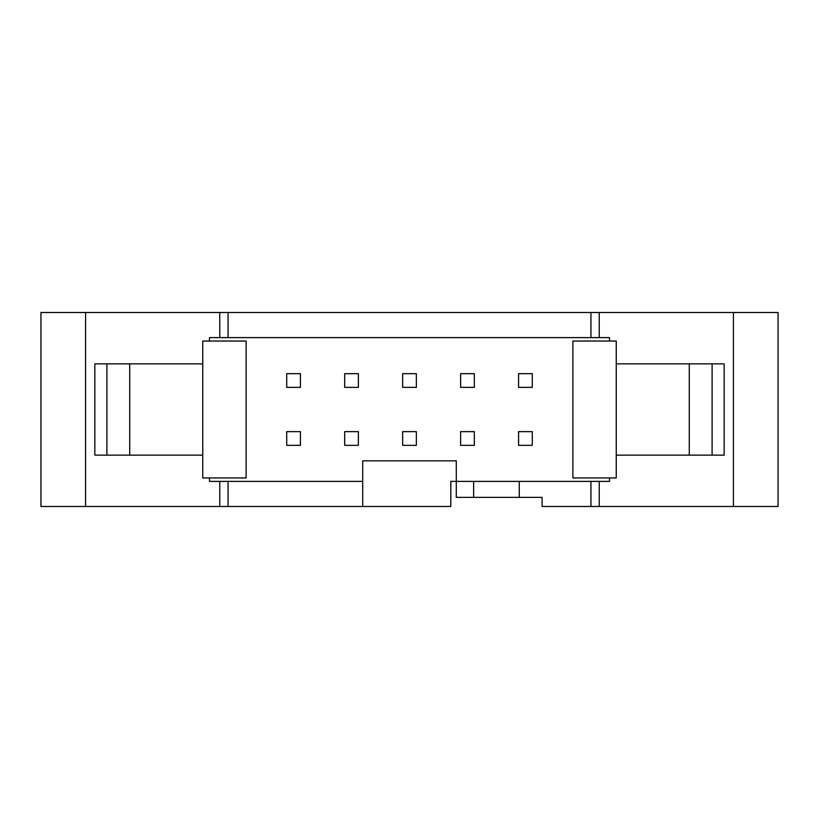 <?xml version="1.0" encoding="UTF-8"?>
<svg xmlns="http://www.w3.org/2000/svg" width="819" height="819" viewBox="0 0 819 819"><rect width="100%" height="100%" fill="white"/><g stroke="black" fill="none" stroke-linecap="round" stroke-linejoin="round"><path stroke-width="1.23" d="M474.314 373.669L474.314 387.367L460.616 387.367L460.616 373.669L474.314 373.669M474.314 431.633L474.314 445.331L460.616 445.331L460.616 431.633L474.314 431.633M416.349 373.669L416.349 387.367L402.651 387.367L402.651 373.669L416.349 373.669M416.349 431.633L416.349 445.331L402.651 445.331L402.651 431.633L416.349 431.633M358.384 373.669L358.384 387.367L344.686 387.367L344.686 373.669L358.384 373.669M358.384 431.633L358.384 445.331L344.686 445.331L344.686 431.633L358.384 431.633M572.89 341.042L616.257 341.042L616.257 477.958L572.89 477.958L572.89 341.042M616.257 363.861L689.281 363.861L689.281 455.139L616.257 455.139M689.281 363.861L712.1 363.861L712.1 455.139L689.281 455.139M712.1 363.861L724.16 363.861L724.16 455.139L712.1 455.139M106.9 363.861L94.84 363.861L94.84 455.139L202.743 455.139L202.743 477.958L246.109 477.958L246.109 341.042L202.743 341.042L202.743 363.861L106.9 363.861L106.9 455.139M129.719 363.861L129.719 455.139M202.743 363.861L202.743 455.139M228.061 312.51L228.061 337.612L599.232 337.612L599.232 312.51L40.95 312.51L40.95 506.49L362.715 506.49L362.715 481.388L219.768 481.388L219.768 506.49M85.585 312.51L85.585 506.49M228.061 481.388L228.061 506.49M532.278 387.367L518.581 387.367L518.581 373.669L532.278 373.669L532.278 387.367M532.278 445.331L518.581 445.331L518.581 431.633L532.278 431.633L532.278 445.331M300.419 387.367L286.722 387.367L286.722 373.669L300.419 373.669L300.419 387.367M300.419 445.331L286.722 445.331L286.722 431.633L300.419 431.633L300.419 445.331M362.715 506.49L450.808 506.49L450.808 481.388L456.285 481.388L456.285 497.358L473.628 497.358L473.628 481.388L456.285 481.388L456.285 460.841L362.715 460.841L362.715 481.388M599.232 337.612L609.52 337.612L609.52 341.042M609.52 477.958L609.52 481.388L590.939 481.388L590.939 506.49L599.232 506.49L599.232 481.388M219.768 481.388L209.48 481.388L209.48 477.958M209.48 341.042L209.48 337.612L228.061 337.612M219.768 312.51L219.768 337.612M590.939 312.51L590.939 337.612M473.628 497.358L542.086 497.358L542.086 506.49L590.939 506.49M590.939 481.388L473.628 481.388M519.266 481.388L519.266 497.358M599.232 506.49L778.05 506.49L778.05 312.51L733.414 312.51L733.414 506.49M733.414 312.51L599.232 312.51"/></g></svg>
